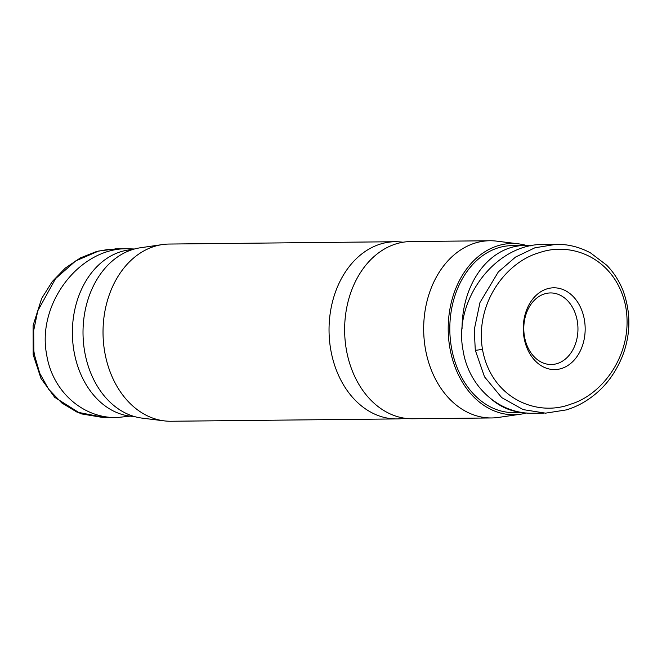 <?xml version="1.0" encoding="UTF-8"?>
<svg xmlns="http://www.w3.org/2000/svg" width="662" height="662" viewBox="0 0 662 662"><rect width="100%" height="100%" fill="white"/><g stroke="black" fill="none" stroke-linecap="round" stroke-linejoin="round"><path stroke-width="0.99" d="M404.813 418.243A88.609 67.077 -90.6 0 1 397.026 418.922L171.011 421.255A88.609 67.077 -90.6 0 1 164.209 420.867A88.609 67.077 -90.6 0 1 103.164 337.893A88.609 67.077 -90.6 0 1 155.603 246.032A88.609 67.077 -90.6 0 1 162.397 244.576A88.609 67.077 -90.6 0 1 169.191 244.046L395.197 241.721A88.609 67.077 -90.6 0 1 403.001 242.242M162.397 244.576L140.385 247.77A85.63 64.818 89.4 0 0 133.823 249.177A85.63 64.818 89.4 0 0 83.147 337.943A85.63 64.818 89.4 0 0 142.14 418.127L164.209 420.867M518.71 243.873L496.641 241.133A88.609 67.077 89.4 0 0 489.839 240.745L410.788 241.556A88.609 67.077 89.4 0 0 397.208 243.542A88.609 67.077 89.4 0 0 345.076 339.879A88.609 67.077 89.4 0 0 412.616 418.765L491.667 417.954A88.609 67.077 89.4 0 0 498.461 417.424L520.464 414.23A85.63 64.818 -90.6 0 1 449.093 342.817A85.63 64.818 -90.6 0 1 499.007 245.412A85.63 64.818 -90.6 0 1 518.71 243.873A85.63 64.818 -90.6 0 1 526.712 245.536M489.839 240.745A88.609 67.077 89.4 0 0 476.251 242.722A88.609 67.077 89.4 0 0 424.119 339.068A88.609 67.077 89.4 0 0 491.667 417.954M526.431 412.989A85.63 64.818 -90.6 0 1 520.464 414.23M545.016 293.746A35.781 27.084 -90.6 0 1 550.503 292.943A35.781 27.084 -90.6 0 1 577.777 324.802A35.781 27.084 -90.6 0 1 556.725 363.711A35.781 27.084 -90.6 0 1 551.239 364.514A35.781 27.084 -90.6 0 1 523.965 332.655A35.781 27.084 -90.6 0 1 545.016 293.746M397.026 418.922A88.609 67.077 -90.6 0 1 329.486 340.045A88.609 67.077 -90.6 0 1 381.618 243.699A88.609 67.077 -90.6 0 1 395.197 241.721M105.39 417.672L76.966 412.112L61.814 402.976L48.624 389.19L39.728 373.269L34.407 354.782L33.836 350.769L33.704 330.404L37.792 310.826L55.534 278.644L75.7 260.919L98.671 251.022L116.222 248.854M130.182 416.15L116.901 417.557C82.717 418.401 52.306 391.168 46.654 354.658C36.675 303.8 79.548 247.662 127.559 248.738L134.427 249.011M134.146 416.464A83.495 63.204 -90.6 0 1 72.679 340.649A83.495 63.204 -90.6 0 1 121.932 251.386A83.495 63.204 -90.6 0 1 132.425 249.599M564.612 244.725L556.204 244.303L534.871 247.811L515.549 257.063L498.337 271.9L479.991 302.484L474.249 329.784L475.299 350.239L484.526 376.852L501.722 397.622L523.137 409.604L545.538 413.154L566.391 409.886C576.552 406.807 586.027 401.685 594.824 394.519C606.814 384.821 616.065 371.895 622.594 355.734C630.861 333.962 630.96 312.116 622.892 290.213C618.862 280.365 613.426 271.999 606.591 265.114L590.595 252.95C579.796 247.133 568.55 244.253 556.858 244.311L556.858 244.311M554.698 244.336L543.957 244.443C495.946 243.376 453.073 299.514 463.052 350.363C468.704 386.873 499.115 414.106 533.299 413.262L543.949 413.154M560.904 368.676A40.895 30.957 89.4 0 0 584.438 320.085A40.895 30.957 89.4 0 0 547.524 288.715A40.895 30.957 89.4 0 0 523.981 337.297A40.895 30.957 89.4 0 0 560.904 368.676M530.667 245.85A83.495 63.204 89.4 0 0 524.403 245.503A83.495 63.204 89.4 0 0 511.602 247.365A83.495 63.204 89.4 0 0 462.059 329.031M492.346 400.013A83.495 63.204 89.4 0 0 520.696 412.227M522.475 412.517L513.878 412.608A83.495 63.204 -90.6 0 1 450.234 338.274A83.495 63.204 -90.6 0 1 499.355 247.497A83.495 63.204 -90.6 0 1 512.156 245.627L524.403 245.503M482.424 349.131C475.018 302.311 506.728 261.862 539.149 252.743C571.703 241.117 614.799 258.288 625.3 304.594C634.966 351.464 603.686 394.238 570.942 404.093C537.18 417.292 491.204 398.499 482.424 349.131A5.114 0.679 -9.5 0 1 475.299 350.239M115.312 248.862L127.559 248.738M104.058 417.689L80.847 413.791L54.714 397.341L40.986 378.432L33.166 354.667L33.1 325.447L41.681 298.43L52.265 281.573L65.406 268.002L80.35 257.932L96.495 251.527L109.842 249.135M116.893 417.557L104.646 417.681"/></g></svg>
